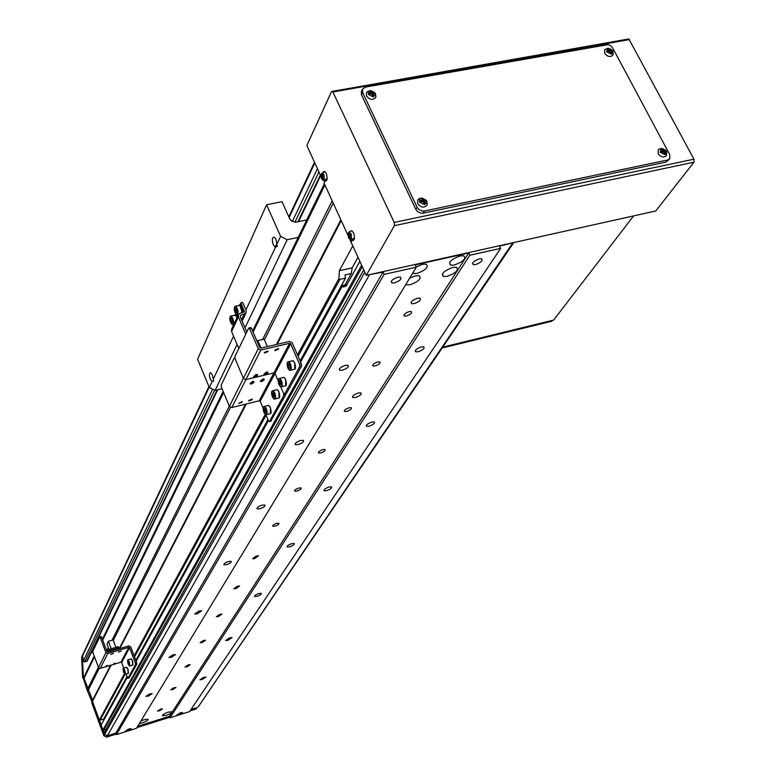 <?xml version="1.0" encoding="UTF-8"?>
<svg xmlns="http://www.w3.org/2000/svg" width="776" height="776" viewBox="0 0 776 776"><rect width="100%" height="100%" fill="white"/><g stroke="black" fill="none" stroke-linecap="round" stroke-linejoin="round"><path stroke-width="1.16" d="M417.556 298.217C412.279 300.157 410.339 301.98 411.726 303.697L414.18 303.61C419.447 301.67 421.387 299.846 419.981 298.139L417.556 298.217M358.289 392.966C353.769 394.596 351.964 396.129 352.896 397.555L355.476 397.457C359.996 395.828 361.791 394.305 360.85 392.869L358.289 392.966M479.316 258.874C473.767 260.959 471.769 262.889 473.302 264.674L475.562 264.577C481.101 262.501 483.099 260.571 481.556 258.786L479.316 258.874M397.875 277.168C392.326 279.205 390.347 281.145 391.938 282.968L394.47 282.891C400.018 280.844 401.987 278.904 400.377 277.08L397.875 277.168M345.349 365.35C340.528 367.087 338.675 368.736 339.791 370.278L342.468 370.2C347.279 368.464 349.122 366.815 348.007 365.273L345.349 365.35M300.622 440.448C296.374 441.951 294.647 443.377 295.423 444.696L298.149 444.6C302.397 443.086 304.124 441.67 303.338 440.341L300.622 440.448M262.084 505.157C258.292 506.495 256.672 507.737 257.225 508.881L259.941 508.755C263.733 507.407 265.344 506.165 264.791 505.021L262.084 505.157M228.522 561.494C225.098 562.707 223.585 563.812 223.973 564.802L226.65 564.647C230.074 563.434 231.588 562.328 231.2 561.339L228.522 561.494M199.044 610.993L194.766 613.952L197.395 613.767L201.663 610.809L199.044 610.993M172.941 654.818L168.916 657.505L171.467 657.291L175.483 654.605L172.941 654.818M149.661 693.899L145.869 696.353L148.342 696.111L152.135 693.666L149.661 693.899M128.777 728.965L125.188 731.225L127.594 730.963L131.183 728.703L128.777 728.965M421.339 346.901C416.508 348.666 414.636 350.315 415.732 351.838L418.148 351.741C422.978 349.966 424.841 348.327 423.735 346.794L421.339 346.901M371.82 422.066C367.562 423.609 365.816 425.035 366.592 426.344L369.085 426.228C373.343 424.685 375.08 423.26 374.294 421.95L371.82 422.066M329.043 486.998C325.231 488.366 323.602 489.617 324.164 490.752L326.667 490.616C330.479 489.249 332.099 487.997 331.536 486.862L329.043 486.998M291.718 543.666C288.274 544.898 286.751 546.013 287.149 546.993L289.632 546.837C293.076 545.606 294.599 544.49 294.201 543.51L291.718 543.666M258.864 593.543C255.721 594.668 254.285 595.667 254.567 596.531L257.021 596.346C260.154 595.221 261.59 594.222 261.299 593.359L258.864 593.543M229.725 637.785L225.68 640.491L228.076 640.278L232.111 637.571L229.725 637.785M203.7 677.293L199.888 679.766L202.226 679.533L206.028 677.06L203.7 677.293M180.313 712.795L176.705 715.065L178.984 714.803L182.583 712.533L180.313 712.795M406.44 315.987L404.374 316.055C403.277 314.668 404.878 313.184 409.185 311.603L411.231 311.525C412.337 312.922 410.737 314.406 406.44 315.987M375.186 365.942L373.062 366.02C372.17 364.749 373.712 363.401 377.679 361.965L379.794 361.888C380.696 363.149 379.163 364.507 375.186 365.942M346.756 411.406L344.592 411.493C343.875 410.339 345.349 409.097 349.025 407.778L351.179 407.691C351.906 408.845 350.432 410.087 346.756 411.406M320.769 452.951L318.596 453.048C318.005 451.991 319.421 450.856 322.845 449.624L325.008 449.537C325.61 450.584 324.193 451.729 320.769 452.951M296.927 491.072L294.754 491.179C294.269 490.209 295.637 489.161 298.838 488.017L301.001 487.91C301.486 488.88 300.128 489.928 296.927 491.072M274.976 526.167L272.812 526.283C272.415 525.4 273.724 524.421 276.741 523.354L278.894 523.228C279.292 524.12 277.983 525.1 274.976 526.167M254.693 558.584L252.549 558.72L256.322 555.985L258.466 555.849L254.693 558.584M235.904 588.625L233.78 588.771L237.417 586.21L239.541 586.064L235.904 588.625M218.454 616.542L216.358 616.697L219.86 614.291L221.946 614.126L218.454 616.542M202.187 642.538L200.121 642.712L203.496 640.442L205.562 640.268L202.187 642.538M186.997 666.817L184.969 667.001L188.228 664.857L190.256 664.673L186.997 666.817M172.786 689.544L170.788 689.738L173.931 687.701L175.929 687.507L172.786 689.544M159.449 710.855L157.489 711.068L160.535 709.128L162.494 708.924L159.449 710.855M460.168 255.925C451.331 259.223 448.159 262.307 450.652 265.179L454.338 265.043C463.165 261.745 466.318 258.66 463.786 255.789L460.168 255.925M412.531 273.414L416.858 273.462C425.694 270.194 428.827 267.099 426.247 264.199L422.435 264.335L416.178 266.934M405.644 284.763L409.941 284.782C418.623 281.581 421.727 278.555 419.263 275.713L415.402 275.839L409.66 278.147M452.815 267.419C444.134 270.649 440.991 273.666 443.387 276.479L447.102 276.343C455.774 273.123 458.897 270.096 456.482 267.274L452.815 267.419M168.217 712.174C164.25 713.6 162.349 714.803 162.485 715.782L166.161 715.385C170.119 713.959 172.02 712.746 171.874 711.767L168.217 712.174M139.428 723.426L142.367 722.844C146.315 721.418 148.216 720.225 148.071 719.245L144.326 719.643L140.863 721.069M341.003 220.132L352.964 246.273M360.045 261.735L362.014 266.042M363.76 269.854L365.748 274.2M367.514 275.073L383.072 272.036L384.149 274.374L416.305 267.196L415.218 264.888L468.723 252.986L469.82 255.255L500.646 248.378L499.55 246.128L513.79 242.549L198.287 706.79M324.416 183.883L332.739 202.07M190.983 709.536L197.269 707.557L190.983 709.536M468.723 252.986L169.507 716.277L137.711 726.258L169.507 716.277L170.07 717.742L189.586 711.602L500.646 248.378M363.74 269.815L104.382 732.282L104.614 734.435L107.36 735.784L115.915 733.097L116.468 734.591L136.469 728.305L416.305 267.196M127.254 677.419L101.152 724.997L102.966 729.964L105.895 729.595M104.624 717.305L105.487 717.043M94.236 655.982L84.07 676.827L84.012 678.35L92.596 700.185L92.451 701.32L99.328 720.05L103.538 719.294L126.954 676.604M297.47 354.904L338.908 278.555L339.413 270.669L352.517 246.37M340.936 221.063L277.168 344.321M246.302 403.976L119.746 648.571M111.201 665.09L91.733 702.697L103.868 735.745L104.614 734.435L92.451 701.32L92.596 700.185L91.733 702.697M265.179 414.423L134.122 655.933M124.412 673.82L99.328 720.05M338.908 278.555L339.917 279.37L298.081 356.281M266.061 415.141L134.52 656.962M123.161 668.398L124.878 670.144L125.072 674.315L100.017 720.39M339.917 279.37L345.485 278.138L300.089 360.908M267.933 419.544L136.78 658.688M345.485 278.138L344.98 274.917L351.324 273.511L345.048 284.899M344.117 286.587L343.826 287.12M347.085 284.443L342.652 285.432L300.574 362.014M268.38 420.602L136.139 661.259M342.652 285.432L300.603 362.072M268.399 420.66L136.159 661.298M127.274 677.458L101.152 724.997M359.589 261.832L346.29 285.878L343.147 286.8L342.332 286.14M361.364 265.712L102.966 729.964M331.905 201.323L262.686 339.481M229.298 406.12L111.996 640.239M108.32 647.562L107.117 649.968M98.436 667.302L87.067 689.99L91.878 701.562M333.205 203.079L264.47 339.762M230.453 407.4L113.286 640.394M99.26 668.272L87.931 690.815M340.839 219.783L276.392 344.505M245.565 404.16L119.174 648.736L118.359 646.66L106.467 650.162M110.648 665.255L92.596 700.185L83.42 676.74L83.148 677.661M351.324 273.511L352.159 267.865L357.988 257.254M362.314 266.702L103.654 730.294M363.498 270.378L104.062 732.942M383.072 272.036L115.915 733.097L107.36 735.784L106.613 737.103L116.274 734.067M384.149 274.374L116.468 734.591M469.82 255.255L170.07 717.742M306.724 219.957L295.714 222.198L291.427 220.908L289.69 218.764L282.057 201.663L266.595 204.767L280.602 236.36L276.925 244.168L275.916 239.318L274.384 237.204C272.114 237.136 271.755 239.706 273.307 244.896L275.47 247.243L245.905 309.944M276.925 244.168L277.284 246.264L275.47 247.243M233.557 336.154L213.264 379.202L212.362 374.973L210.771 372.771C209.18 372.955 209.035 375.128 210.335 379.299L212.139 381.588L209.336 387.534L215.059 390.425L222.043 388.747M213.264 379.202L213.662 380.88L212.139 381.588M266.595 204.767L197.589 359.23L209.336 387.534M280.602 236.36L287.188 239.726L298.217 237.407M287.188 239.726L245.012 327.841M237.078 344.437L215.059 390.425M82.819 654.605L82.343 655.953L83.294 676.042L82.634 677.807M82.605 677.467L81.655 657.408L82.518 655.07M198.249 706.849L512.509 243.247M136.906 727.587L169.876 717.228M190.081 710.874L196.357 708.905M106.613 737.103L103.868 735.745M87.067 689.99L83.071 677.448M83.294 676.042L83.42 676.74M364.575 272.715L104.614 734.435L107.36 735.784L369.26 275.111M267.41 346.6L264.189 339.131L257.836 340.606L261.046 348.094M257.254 341.77L257.836 340.606M115.905 647.378L113.102 639.919L108.427 641.286L111.23 648.755M108.427 641.286L107.03 644.109L109.018 649.415M136.663 662.646L136.848 664.12L135.528 664.518L135.344 663.034L136.663 662.646L130.659 646.777L128.855 645.884L107.806 652.092L107.272 651.268L109.901 650.133L106.933 651.394M110.027 650.453L109.445 651.607M113.839 648.978L115.605 648.814L113.839 648.978L113.034 650.55M116.623 648.154L118.388 647.989L116.623 648.154L115.818 649.725M110.58 651.277L111.172 650.123L112.811 649.638L112.229 650.783M113.956 649.299L113.374 650.453M115.013 649.968L115.605 648.814M116.739 648.474L116.148 649.628M117.797 649.143L118.388 647.989M112.811 649.638L111.172 650.123M110.25 651.374L111.046 649.803M246.787 331.992L240.172 316.521L241.055 314.804L244.149 314.115L246.099 312.621L246.089 310.361L242.675 302.407L240.909 302.795L239.988 304.793M235.729 313.979L235.351 314.794M240.909 302.795L244.333 311.777L240.347 313.155L238.387 314.658L238.407 316.918L245.759 334.136M238.387 314.658L231.568 329.267L231.588 331.507L238.814 348.531M208.938 386.594L82.547 655.187L83.304 661.336L84.662 662.015L87.271 660.909L217.658 389.804M92.839 652.044L90.986 653.179M324.349 183.728L306.685 219.967M223.149 391.395L102.383 639.23L223.168 391.414M321.089 176.627L306.85 145.5L331.565 91.519L628.851 38.936L693.957 159.187L693.928 162.213L655.739 210.985L366.272 275.354L351.159 242.325L353.303 238.329M348.279 236.02L324.029 183.029L326.046 178.868M693.928 162.213L394.402 225.651L394.218 222.431L332.535 91.219M394.402 225.651L366.272 275.354M627.745 39.13L628.851 38.936M669.659 158.838L666.089 162.087L423.172 213.157L420.767 213.138L417.847 211.799L415.868 209.413L361.49 94.837L361.364 91.452L362.479 89.153L365.399 87.096L608.19 44.62L610.838 45.862L612.72 48.005L669.736 154.599L669.766 158.702L667.68 159.992L424.423 211.014L422.008 210.994L419.089 209.656L417.11 207.27L362.605 92.538L362.479 89.153M442.737 347.144L553.676 320.051L633.575 215.912M442.262 348.046L442.892 347.105L552.376 320.372L551.658 321.303L442.155 347.988M252.278 399.611L248.815 400.988L248.689 400.494L252.161 399.116L252.278 399.611M242.219 402.084L238.727 403.462L242.093 401.59L242.219 402.084M285.597 393.839L285.519 395.13L270.737 421.193M285.519 395.13L283.774 395.556L269.466 421.514L271.183 421.087M250.512 327.637L251.482 328.296L249.668 328.714L248.65 328.132L234.915 356.611L235.128 358.793L234.158 358.192L221.189 385.08L221.393 387.185L229.386 406.323L231.801 407.545L259.194 400.804L260.193 401.308L263.151 408.292M249.668 328.714L258.243 348.744L243.402 378.368L235.128 358.793L243.402 378.368L245.885 379.619L273.967 372.868L274.995 373.392L278.157 380.754L274.995 373.392L260.193 401.308M283.774 395.556L283.589 393.393L284.191 394.189L285.878 393.723M280.844 387.001L283.589 393.393L280.844 387.001M265.935 414.859L268.486 420.864L269.466 421.514M268.079 351.586L264.47 353.051L264.315 352.469L267.914 351.004L268.079 351.586M278.603 349.113L275.014 350.577L274.85 349.995L278.438 348.521L278.603 349.113M301.563 366.117L299.759 366.544L299.584 364.303L301.379 363.866L301.563 366.117L286.363 393.607M299.759 366.544L284.608 394.033M301.379 363.866L292.154 342.701L289.613 341.411L260.823 348.143L259.756 347.6L251.482 328.296M229.386 406.323L243.402 378.368L245.885 379.619L273.967 372.868L274.995 373.392L290.67 343.826L299.584 364.303M258.243 348.744L260.804 350.044L289.603 343.293L290.67 343.826M113.49 653.402L110.745 654.391L113.49 653.402M121.182 651.132L118.456 652.121L121.182 651.132M136.848 664.12L129.068 677.943M135.528 664.518L127.943 678.282L129.233 677.894M99.891 636.931L101.171 636.524L101.646 637.251L100.317 637.639L105.924 652.645L107.738 653.547L128.797 647.33L129.543 647.698L135.344 663.034M107.049 651.714L101.646 637.251M100.317 637.639L99.716 636.98L92.829 651.268L93.023 652.713L98.494 667.467L100.269 668.349L105.497 666.788L107.049 665.401L108.174 665.74M108.097 666.012L113.092 664.518M115.682 663.752L120.93 662.18L121.667 662.549L123.743 668.058M125.993 674.043L127.943 678.282M264.112 410.533L264.189 408.622L265.101 408.7L265.877 412.599L264.955 412.522L264.112 410.533L265.712 410.135M265.887 412.289L264.955 412.522M272.551 394.897L272.628 392.937L273.569 392.995L274.355 396.972L273.404 396.905L272.551 394.897L274.209 394.489M274.365 396.672L273.404 396.905M279.156 382.636L279.244 380.647L280.214 380.686L280.999 384.712L280.039 384.663L279.156 382.636L280.863 382.219M281.009 384.43L280.039 384.663M288.1 366.068L288.187 364.031L289.176 364.06L290.079 366.126L289.981 368.154L288.992 368.125L288.1 366.068L289.865 365.641M289.991 367.892L288.992 368.125M128.118 662.665L128.098 661.394L128.661 661.666L129.262 664.489L128.118 662.665L128.942 662.423M129.262 664.043L128.7 664.207M123.636 670.978L123.617 669.717L124.17 669.998L124.771 672.782L123.636 670.978L124.441 670.736M124.761 672.336L124.218 672.501M250.144 383.955L252.336 381.53L253.781 381.52L253.771 382.413M252.394 382.141L253.703 382.646L251.22 384.062C249.474 383.877 249.872 383.237 252.394 382.141M260.416 381.472L262.618 379.047L264.044 379.037L264.034 379.93M262.666 379.658L263.976 380.153L261.483 381.579C259.756 381.394 260.154 380.754 262.666 379.658M264.053 374.507L266.265 372.053L267.691 372.034L267.681 372.946M266.313 372.664L267.623 373.169L265.14 374.604C263.374 374.43 263.762 373.78 266.313 372.664M253.713 376.99L255.915 374.527L257.36 374.517L257.351 375.438M255.973 375.147L257.293 375.662L254.819 377.087C253.034 376.913 253.412 376.263 255.973 375.147M113.112 664.528L114.654 663.14L115.769 663.48M114.703 663.548L115.779 663.625L113.383 664.644L114.703 663.548M107.107 665.808L108.184 665.895L105.788 666.914L107.107 665.808M231.646 322.506L230.744 320.711L230.666 318.587L231.481 318.257L232.383 320.051L232.46 322.176L231.646 322.506M232.393 320.333L230.744 320.711M231.549 318.383L230.666 318.587M236.166 312.747L235.254 310.943L235.176 308.79L236.011 308.45L236.922 310.255L237 312.408L236.166 312.747M236.932 310.565L235.254 310.943M236.079 308.596L235.176 308.79M237.165 317.287L235.487 314.862L234.313 315.211M237.728 316.075L236.922 314.949M236.176 314.503L235.438 314.833M242.5 312.67L240.075 305.036L239.338 304.939L239.474 305.492M244.324 310.759L243.528 312.437L241.103 304.813L239.512 304.9M239.697 304.9L240.414 304.958M350.956 239.959L351.974 240.366C354.613 240.87 355.156 238.397 353.584 232.926L351.935 230.821L350.432 231.054M349.006 238.368L351.557 239.377L351.198 234.012L349.413 232.257L348.249 234.148C347.91 232.577 349.142 231.471 351.935 230.821M350.393 239.027L350.8 238.251L349.685 236.205L350.606 235.293L350.063 234.1L348.696 234.818L348.618 233.479L348.405 237.214L348.948 238.397L349.336 237.892L350.393 239.027M350.18 237.64L349.336 237.892M348.279 235.594L350.345 235.322L350.131 234.847M350.412 234.924L350.345 235.526M349.714 236.166L348.346 236.515M348.405 237.214L349.743 236.612M348.89 237.698L349.986 237.417M349.142 235.012L350.354 234.808M323.679 180.517L324.707 180.934C327.307 181.439 327.821 178.936 326.269 173.436L324.775 171.477L323.291 171.7M321.836 178.984L323.155 180.507L324.31 179.877L323.922 174.513L322.195 172.864L321.109 174.678M323.165 179.547L323.553 178.742L322.447 176.715L323.34 175.783L322.806 174.619L321.487 175.395L321.419 174.096L321.245 177.849L321.778 179.013L322.127 178.441L323.165 179.547M322.981 178.199L322.127 178.441M321.099 176.201L323.146 175.958L322.894 175.415M322.457 176.802L321.167 177.112M321.245 177.849L322.515 177.287M321.691 178.276L322.806 178.005M321.914 175.56L323.126 175.376M423.977 202.672L423.492 201.12L424.559 201.653M423.686 202.992L424.142 203.496M419.67 198.443L417.73 199.936L417.682 203.632C420.883 207.648 423.977 208.172 426.975 205.184L427.334 203.535M421.465 197.987L419.486 199.393L419.544 202.07L424.666 204.699L426.868 201.469L426.577 200.606L421.465 197.987M423.812 203.564L425.102 203.302L424.676 201.692L425.005 200.994L426.16 201.042L425.685 199.995L422.745 198.365L421.455 198.627L422.251 199.577L420.398 200.887L420.98 202.119L422.513 201.508L423.395 201.964L423.812 203.564M424.676 201.692L423.841 202.856M422.745 198.365L422.852 200.79L423.541 199.316M422.251 199.577L421.562 201.062M424.423 199.762L423.492 201.12L421.572 201.052M421.96 200.208L422.522 200.092M420.776 201.682L421.349 201.954M421.329 201.566L421.921 200.276M424.084 202.342L425.005 200.994M425.568 199.81L424.23 200.965M663.975 152.785L663.422 151.378L664.479 151.999M659.231 149.06L658.193 149.884L658.155 153.706C660.977 157.237 663.722 157.897 666.39 155.666L666.642 155.181M661.559 148.42L660.104 152.193L664.896 154.676L666.759 152.426L666.341 150.903L661.559 148.42M664.159 153.599L665.294 153.357L665.148 151.204L666.099 151.271L665.488 150.127L662.287 148.846L661.705 149.002L662.326 150.515L660.9 151.077L661.511 152.222L663.761 152.086L664.149 153.551M662.85 148.759L662.82 151.068L663.722 149.632M664.537 150.059L663.422 151.378L661.938 151.107M661.501 151.776L662.326 150.515M664.033 152.523L665.148 151.204M665.488 150.127L664.072 151.242M372.742 94.905L372.208 93.615L373.207 94.051M367.533 91.558L366.437 92.732L366.485 95.981C369.764 99.949 372.849 100.414 375.749 97.369L376.001 96.059M370.21 90.53L369.366 90.802L368.251 94.352L373.266 96.942L375.468 93.838L375.215 93.11L370.21 90.53M372.422 95.807L373.692 95.574L373.285 94.012L373.625 93.353L374.769 93.459L374.342 92.519L371.452 90.86L370.171 91.093L370.928 91.966L369.095 93.207L369.657 94.381L371.151 93.789L372.005 94.236L372.422 95.807M373.285 94.012L372.519 95.264M371.452 90.86L371.578 93.295L372.199 91.733M370.928 91.966L370.191 93.663M373.062 92.179L372.208 93.615L370.307 93.518M370.618 92.742L371.267 92.625M369.522 94.09L370.055 94.197M370.065 93.993L370.589 92.616M372.771 94.788L373.625 93.353M374.216 92.286L372.936 93.489M611.275 51.439L612.477 50.964L611.895 49.868L609.305 48.519L608.18 48.723L609.005 49.518L607.346 50.682L607.938 51.779L609.335 51.226L610.528 53.117L611.663 52.923L611.275 51.439L610.402 52.545L609.907 51.138L610.896 51.682M605.377 49.198L604.659 49.907L604.708 53.331C607.589 56.832 610.334 57.434 612.943 55.135L613.156 54.66M608.064 48.219L606.57 51.759L611.265 54.204L613.137 51.982L612.749 50.653L608.064 48.219M609.305 48.519L609.315 50.828L610.14 49.315M610.945 49.742L609.907 51.138L608.297 50.925M607.996 51.478L608.753 50.13M610.489 52.225L611.527 50.838M611.895 49.868L610.547 51.022M324.669 185.493L253.092 332.07M223.604 392.472L102.694 640.074M94.536 656.797L84.012 678.35M352.159 267.865L339.413 270.669M82.343 655.953L81.655 657.408M241.055 314.804L240.211 316.608M244.149 314.115L241.52 319.683M238.407 316.918L231.588 331.507M318.946 171.933L294.909 222.208M214.603 390.192L84.662 662.015M314.833 162.95L289.138 217.503M276.557 244.217L275.16 247.175M209.19 387.195L82.401 656.312M317.452 168.673L292.339 221.49M212.595 389.183L83.265 661.171M320.352 175.007L297.887 221.781M217.096 389.94L86.66 661.424M394.218 222.431L693.957 159.187M629.433 39.605L333.059 91.966M666.089 162.087L667.68 159.992M423.172 213.157L424.423 211.014M415.868 209.413L417.11 207.27M361.49 94.837L362.605 92.538M260.804 350.044L231.801 407.545M289.603 343.293L259.194 400.804M105.924 652.645L98.494 667.467M107.738 653.547L100.269 668.349M128.797 647.33L120.93 662.18M129.543 647.698L121.667 662.549M266.081 408.661C263.384 405.276 262.686 406.575 263.976 412.551C266.672 415.955 267.371 414.656 266.081 408.661M263.491 406.934L264.635 406.372L266.265 408.554C267.526 412.56 267.342 414.636 265.722 414.782L265.402 414.578M266.672 414.549L269.738 413.783C271.367 413.637 271.551 411.561 270.29 407.555L268.661 405.373L267.701 405.615M268.981 405.576L270.378 407.545L270.455 413.753M270.397 407.594L270.882 413.201M274.578 392.947C271.823 389.533 271.096 390.871 272.405 396.963C275.16 400.377 275.887 399.039 274.578 392.947M271.92 391.23L273.133 390.648L274.762 392.831C276.052 396.953 275.849 399.068 274.151 399.184L273.831 398.98M275.17 398.932L278.215 398.185C279.923 398.059 280.136 395.944 278.846 391.832L277.216 389.649L276.178 389.911M276.595 389.804L277.1 389.678M277.536 389.862L278.933 391.822L278.991 398.166M278.953 391.87L279.438 397.584M281.232 380.618C278.429 377.194 277.692 378.572 279.011 384.731C281.814 388.165 282.561 386.797 281.232 380.618M278.535 378.921L279.796 378.329L281.426 380.502C282.736 384.712 282.512 386.865 280.757 386.962L280.437 386.749M281.834 386.7L284.87 385.953C286.635 385.856 286.868 383.703 285.558 379.503L283.929 377.33L282.833 377.592M283.24 377.495L283.812 377.359M284.249 377.543L285.636 379.493M285.655 379.542L286.14 385.342M290.234 363.963C287.363 360.53 286.596 361.946 287.935 368.222C290.806 371.675 291.572 370.249 290.234 363.963M287.459 362.285L288.808 361.684L290.428 363.847C291.776 368.173 291.524 370.375 289.671 370.443L289.351 370.23M290.835 370.162L293.852 369.434C295.704 369.366 295.957 367.164 294.618 362.848L292.988 360.685L291.825 360.956M292.212 360.869L292.892 360.704M293.318 360.898L294.705 362.838M294.725 362.887L295.2 368.804M129.252 661.88C127.497 658.94 127.119 659.648 128.108 663.994C129.864 666.943 130.252 666.235 129.252 661.88M127.642 660.056L129.388 661.802L129.34 665.934M129.815 665.963L132.628 665.129L132.454 660.89L130.834 658.931M131.319 658.97L132.541 660.88L132.832 665.09M132.55 660.89L133.016 664.828M124.752 670.212C123.025 667.302 122.647 667.99 123.636 672.288C125.363 675.207 125.731 674.519 124.752 670.212M125.314 674.247L128.108 673.403L127.924 669.232L126.323 667.282M126.789 667.312L128.001 669.222L128.302 673.374M128.011 669.232L128.476 673.122M128.001 669.222L126.566 667.205L123.529 668.117L123.626 672.288L124.849 674.208M230.52 316.23C229.289 319.77 229.987 322.535 232.606 324.533C233.838 320.992 233.149 318.228 230.52 316.23M230.627 316.036L231.287 316.113C233.615 319.188 234.109 322.04 232.79 324.659L231.879 324.407M230.113 316.618L230.579 316.065C229.172 318.082 229.696 320.915 232.14 324.581M237 317.636L235.37 315.201L234.342 315.434M234.721 315.347L235.283 315.221M235.632 315.376L237.049 317.53L235.37 315.201L230.559 316.075M235.041 306.404C233.78 310.002 234.478 312.796 237.136 314.794C238.397 311.186 237.698 308.392 235.041 306.404M235.147 306.219L235.836 306.297C238.174 309.401 238.668 312.272 237.32 314.92L236.389 314.658M234.624 306.801L235.089 306.239M242.17 312.747L239.959 305.385L238.882 305.618M239.26 305.531L239.871 305.405M240.211 305.56L242.219 312.738M411.096 302.339L411.726 303.697M352.479 396.614L352.896 397.555M472.603 263.209L473.302 264.674M391.22 281.416L391.938 282.968M339.296 369.163L339.791 370.278M295.074 443.882L295.423 444.696M256.972 508.28L257.225 508.881M415.238 350.762L415.732 351.838M366.243 425.539L366.592 426.344M323.902 490.151L324.164 490.752M404.374 316.055L403.879 314.978M373.062 366.02L372.664 365.127M344.592 411.493L344.272 410.746M318.596 453.048L318.325 452.427M294.754 491.179L294.531 490.655M449.517 262.783L450.652 265.179M412.735 273.065L412.977 273.589M442.291 274.18L443.387 276.479M324.358 183.766L252.627 330.964M346.135 286.131L343.147 286.8M277.09 246.555L274.859 247.03M213.468 381.152L211.935 381.52M246.099 312.621L242.112 321.06M314.513 162.252L288.827 216.834M320.653 175.657L298.537 221.645M269.427 421.572L270.795 421.232M249.115 327.957L250.929 327.54M284.569 394.092L285.946 393.762M99.842 636.912L101.171 636.524M127.914 678.321L129.117 677.962M270.387 407.555L268.661 405.373L264.635 406.372C262.948 406.469 262.725 408.535 263.976 412.56M263.985 412.589L265.722 414.782M278.943 391.832L277.216 389.649L273.133 390.648C271.367 390.726 271.125 392.831 272.405 396.963M272.415 397.002L274.151 399.184M285.684 385.944L285.646 379.503L283.929 377.33L279.796 378.329C277.973 378.378 277.711 380.521 279.011 384.741M279.02 384.78L280.757 386.962M294.725 369.434L294.715 362.838L292.988 360.685L288.808 361.684C286.897 361.703 286.606 363.886 287.935 368.231M301.282 360.733L300.137 361.005M287.945 368.26L289.671 370.443M132.541 660.88L131.086 658.853L128.021 659.765L128.108 664.004L129.563 666.041M137.701 658.407L135.334 659.115M253.703 382.646L253.956 382.151M263.976 380.153L264.218 379.658M267.623 373.169L267.865 372.674M257.293 375.662L257.535 375.167M242.248 312.728L239.959 305.385L235.07 306.258C233.663 308.256 234.187 311.118 236.641 314.833M235.487 314.862L236.36 314.658M240.075 305.036L241.103 304.813M350.092 237.543L349.064 237.844M324.775 171.477L321.08 174.755M321.031 175.745L321.089 176.336M322.894 178.102L321.836 178.393M417.73 199.936L420.97 198.123L425.452 199.791M426.975 205.184L426.868 201.469L425.685 199.995M658.193 149.884L661.21 148.517L662.723 148.779M666.39 155.666L666.759 152.426L666.021 151.097M665.071 150.069L662.956 148.846M366.437 92.732L369.366 90.802L371.103 90.899M375.749 97.369L375.468 93.838L374.342 92.519M374.042 92.257L371.607 91.015M604.659 49.907L607.462 48.403L608.947 48.558M612.943 55.135L613.137 51.982L612.39 50.731M611.43 49.771L609.587 48.733"/></g></svg>
